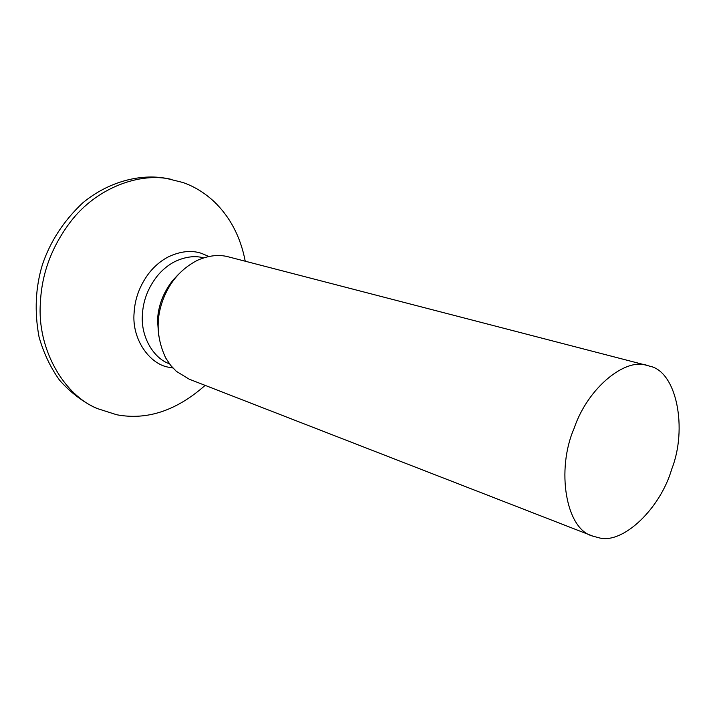 <?xml version="1.0" encoding="UTF-8"?>
<svg xmlns="http://www.w3.org/2000/svg" width="715" height="715" viewBox="0 0 715 715"><rect width="100%" height="100%" fill="white"/><g stroke="black" fill="none" stroke-linecap="round" stroke-linejoin="round"><path stroke-width="1.07" d="M245.236 261.216C240.526 236.719 230.007 216.716 213.696 201.21C204.052 192.442 193.72 186.186 182.709 182.45L166.372 178.393C140.792 173.575 108.975 181.235 82.788 202.837C63.769 220.756 50.318 241.348 42.426 264.622C35.464 287.43 34.329 311.526 39.03 336.908C43.624 353.022 50.461 367.456 59.56 380.21C69.668 391.543 80.75 400.293 92.807 406.486L97.455 408.614L116.706 414.754C147.049 420.465 176.525 410.669 205.142 385.376M171.377 179.376C140.167 171.966 96.507 187.473 70.285 222.106C51.659 246.809 41.693 273.729 40.389 302.847C36.983 348.911 63.733 395.1 97.455 408.614M208.878 256.479L201.326 253.289C191.486 250.062 180.591 251.197 168.651 256.712C160.786 260.769 153.993 266.561 148.273 274.077C139.64 285.946 134.921 298.772 134.125 312.553C131.533 339.223 149.748 364.391 168.856 367.26L172.878 367.966M178.661 274.14L172.744 280.414C163.279 292.542 158.203 305.823 157.523 320.257L158.703 335.961M647.772 365.615L228.63 256.908C219.13 254.263 208.7 255.398 197.349 260.332C181.646 268.483 170.402 281.084 163.637 298.128C155.656 318.157 156.379 338.159 165.809 358.144L170.626 365.347L176.292 371.3L189.207 379.182L592.789 536.107L598.911 537.778C622.774 544.607 660.32 508.678 671.716 469.147C687.589 429.143 676.962 371.451 649.613 366.151L647.772 365.615C626.117 356.901 587.828 387.405 574.065 428.464C556.091 469.594 565.69 529.431 592.789 536.107M203.632 257.847C194.793 255.469 185.176 256.73 174.782 261.636C168.222 265.033 162.421 269.769 157.389 275.856C148.014 287.779 143.018 300.854 142.383 315.074C140.739 336.881 153.627 358.412 169.428 363.783"/></g></svg>
